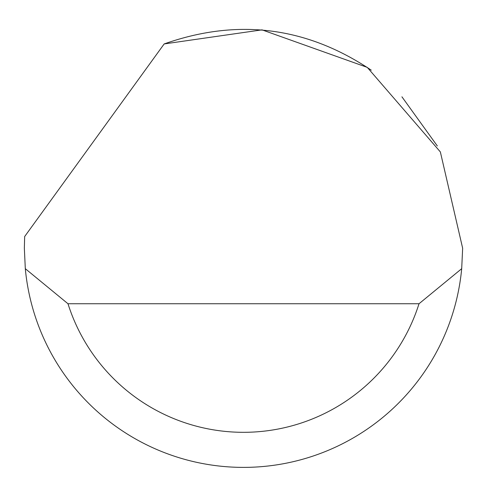 <?xml version="1.0" encoding="UTF-8"?>
<svg xmlns="http://www.w3.org/2000/svg" width="487" height="487" viewBox="0 0 487 487"><rect width="100%" height="100%" fill="white"/><g stroke="black" fill="none" stroke-linecap="round" stroke-linejoin="round"><path stroke-width="0.73" d="M164.168 43.94L262.012 29.859L367.277 67.383L440.358 151.926L462.65 248.23L461.694 268.684A219.15 219.15 0 0 1 25.306 268.684L24.35 248.23L24.66 236.542L164.168 43.94C237.595 18.013 306.627 26.755 371.264 70.177M401.927 96.81L437.326 145.96M25.306 268.684L67.985 303.748L419.015 303.748L461.694 268.684M67.985 303.748A184.086 184.086 0 0 0 419.015 303.748"/></g></svg>
